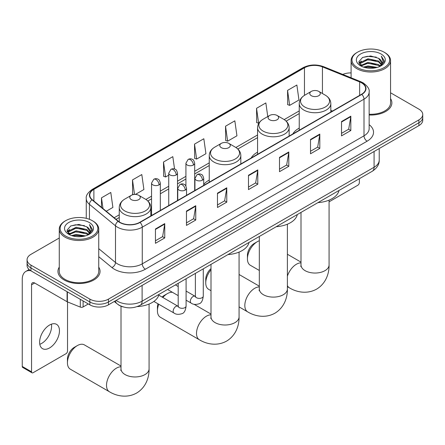 <?xml version="1.0" encoding="UTF-8"?>
<svg xmlns="http://www.w3.org/2000/svg" width="445" height="445" viewBox="0 0 445 445"><rect width="100%" height="100%" fill="white"/><g stroke="black" fill="none" stroke-linecap="round" stroke-linejoin="round"><path stroke-width="0.67" d="M209.25 180.075A23.246 13.422 0 0 0 203.715 184.486M257.566 152.173A23.246 13.422 0 0 0 251.186 157.992M299.246 128.11A23.246 13.422 0 0 0 292.866 133.928M123.276 306.95A13.155 7.598 180 0 1 117.964 304.463M59.268 237.997L30.933 254.356A13.155 7.598 0 0 0 27.078 259.73L27.078 265.459A13.155 7.598 0 0 0 30.933 270.827L89.857 304.847A13.155 7.598 0 0 0 108.463 304.847L418.895 125.624A13.155 7.598 0 0 0 422.75 120.25L422.75 117.385A13.155 7.598 0 0 1 418.895 122.759A13.155 7.598 0 0 0 422.75 117.385L422.75 114.521A13.155 7.598 0 0 0 418.895 109.147L390.565 92.788M27.078 259.73A13.155 7.598 0 0 0 30.933 265.098L89.857 299.118A13.155 7.598 0 0 0 108.463 299.118L108.463 301.983L418.895 122.759L108.463 301.983A13.155 7.598 0 0 1 89.857 301.983A13.155 7.598 0 0 0 108.463 301.983L108.463 304.847M30.933 265.098L30.933 267.962L89.857 301.983L30.933 267.962A13.155 7.598 0 0 1 27.078 262.594A13.155 7.598 0 0 0 30.933 267.962L30.933 270.827M59.268 267.134A21.054 12.154 0 0 0 57.95 271.367A21.054 12.154 0 0 0 64.119 279.961A21.054 12.154 0 0 0 87.059 282.592A21.054 12.154 0 0 0 100.053 271.367A21.054 12.154 0 0 0 98.74 267.134A21.054 12.154 0 0 1 100.053 271.367A21.054 12.154 0 0 1 87.059 282.592A21.054 12.154 0 0 1 64.119 279.961A21.054 12.154 0 0 1 57.95 271.367A21.054 12.154 0 0 1 59.268 267.134M361.524 82.826A14.034 8.105 180 0 1 365.634 88.555A14.034 8.105 180 0 1 361.524 94.284L139.786 222.305A14.034 8.105 180 0 1 118.364 221.226L92.31 199.738A14.034 8.105 180 0 1 89.773 195.094A14.034 8.105 180 0 1 93.884 189.364L304.463 67.785A14.034 8.105 180 0 1 322.441 66.878L359.649 81.919A14.034 8.105 180 0 1 361.524 82.826M361.774 82.687A14.385 8.305 0 0 0 359.849 81.752L322.642 66.711A14.385 8.305 0 0 0 304.219 67.64L93.634 189.22A14.385 8.305 0 0 0 92.026 199.855L118.081 221.337A14.385 8.305 0 0 0 140.036 222.45L361.774 94.429A14.385 8.305 0 0 0 361.774 82.687M155.45 228.986L155.45 243.309L164.75 237.936L164.75 223.613L155.45 228.986M155.45 240.767L162.614 236.629L164.711 224.091A3.51 2.025 -120 0 0 164.75 223.613M162.553 236.668L164.75 237.936M186.461 211.08L186.461 225.404L195.761 220.03L195.761 205.707L186.461 211.08M186.461 222.862L193.625 218.723L195.728 206.185A3.51 2.025 -120 0 0 195.761 205.707M193.564 218.762L195.761 220.03M217.471 193.174L217.471 207.498L226.778 202.13L226.778 187.801L217.471 193.174M217.471 204.956L224.636 200.823L226.739 188.28A3.51 2.025 -120 0 0 226.778 187.801M224.575 200.856L226.778 202.13M341.521 121.557L341.521 135.881L350.827 130.507L350.827 116.184L341.521 121.557M341.521 133.339L348.685 129.2L350.788 116.662A3.51 2.025 -120 0 0 350.827 116.184M348.624 129.239L350.827 130.507M310.51 139.463L310.51 153.786L319.81 148.413L319.81 134.09L310.51 139.463M310.51 151.244L317.674 147.106L319.777 134.568A3.51 2.025 -120 0 0 319.81 134.09M317.613 147.145L319.81 148.413M279.499 157.363L279.499 171.692L288.799 166.319L288.799 151.995L279.499 157.363M279.499 169.15L286.663 165.012L288.761 152.468A3.51 2.025 -120 0 0 288.799 151.995M286.597 165.045L288.799 166.319M248.482 175.269L248.482 189.592L257.788 184.224L257.788 169.901L248.482 175.269M248.482 187.056L255.653 182.917L257.75 170.374A3.51 2.025 -120 0 0 257.788 169.901M255.586 182.951L257.788 184.224M369.144 114.999A21.054 12.154 0 0 0 391.878 102.884A21.054 12.154 0 0 0 390.565 98.651A21.054 12.154 0 0 1 391.878 102.884A21.054 12.154 0 0 1 369.144 114.999M108.463 299.118L418.895 119.889A13.155 7.598 0 0 0 422.75 114.521M351.094 72.908A13.155 7.598 0 0 0 342.778 74.426M135.38 194.437L143.902 189.52L141.805 174.557L132.499 179.925L132.649 194.165M106.266 211.247L112.891 207.426L110.788 192.457L101.488 197.83L101.488 207.303M225.537 126.213L227.634 141.176L236.94 135.808L234.838 120.84L225.537 126.213L225.687 140.448M267.762 116.551L265.849 102.934L256.548 108.307L256.698 122.542M287.559 90.402L289.662 105.37L298.962 99.997L296.865 85.028L287.559 90.402L287.709 104.642M174.551 169.011L172.816 156.651L163.51 162.019L163.66 176.259M194.521 144.119L196.623 159.082L205.929 153.709L203.827 138.745L194.521 144.119L194.671 158.353M196.623 159.082L194.521 158.298M227.634 141.176L225.537 140.392M256.548 108.307L258.645 123.271L258.923 123.115M258.645 123.271L256.548 122.486M289.662 105.37L287.559 104.586M163.51 162.019L165.612 176.988L168.738 175.18M165.612 176.988L163.51 176.203M133.656 194.543L132.499 194.109M132.499 179.925L134.535 194.448M101.488 197.83L102.99 208.544M329.072 201.835L357.802 185.242A2.192 1.268 120 0 0 359.354 182.561L359.354 178.723M357.491 67.607A18.857 10.886 0 0 0 384.163 67.607A18.857 10.886 0 0 0 384.163 52.21L384.78 52.571A19.736 11.392 0 0 1 390.565 60.626A19.736 11.392 0 0 1 378.378 71.156A19.736 11.392 0 0 1 356.873 68.686A19.736 11.392 0 0 1 351.094 60.626A19.736 11.392 0 0 1 356.873 52.571L357.491 52.21A18.857 10.886 0 0 0 357.491 67.607M369.144 114.237A19.736 11.392 0 0 0 390.565 102.884L390.565 60.626M363.437 67.095L367.987 65.927L377.215 67.406M364.744 67.49L367.987 66.822L375.869 67.74L367.375 67.067L364.833 67.518M360.606 65.632L367.987 62.35L378.578 64.581L380.286 65.993M361.056 66.005L367.987 63.246L378.578 65.476L379.813 66.422M359.994 65.026L360.239 62.645L367.987 58.768L378.578 61.004L381.482 64.291M359.894 64.586L360.239 63.54L367.987 59.663L378.578 61.9L381.27 64.72M379.702 66.511A10.964 6.33 0 0 0 381.793 62.795A10.964 6.33 0 0 0 378.578 58.317L381.788 63.006M381.059 54.001A14.474 8.355 0 0 0 360.622 53.984A14.474 8.355 0 0 0 360.528 65.782A14.474 8.355 0 0 0 360.595 65.821A14.474 8.355 0 0 0 381.126 65.782A14.474 8.355 0 0 0 381.059 54.001M378.578 58.317L370.702 55.964L362.608 57.455L358.854 61.694L361.34 66.216M380.597 66.071L384.096 61.638L384.163 60.843L381.32 56.087L383.112 61.416L379.813 66.461M384.78 52.571L384.163 52.21A18.857 10.886 0 0 0 357.491 52.21M381.32 56.087L384.163 61.021M362.419 57.55L367.375 56.326L376.259 57.121M358.998 63.307L360.617 62.039M364.177 60.526L367.375 59.903L375.942 60.609M364.177 64.108L367.375 63.485L375.942 64.191M358.904 62.956L361.557 61.071M360.317 65.365L361.557 64.653M247.431 258.851L247.431 255.269A9.651 5.568 -60 0 1 254.251 243.454L257.355 241.663A14.034 8.105 120 0 0 247.431 258.851A14.034 8.105 120 0 0 250.335 265.276L259.324 270.465M311.316 95.703A5.262 3.037 0 0 0 318.759 95.703A5.262 3.037 0 0 0 318.759 91.403L325.295 95.174A14.507 8.372 0 0 1 325.295 107.017A14.507 8.372 0 0 1 304.781 107.017A14.507 8.372 0 0 1 304.781 95.174C301.209 97.299 299.363 100.114 299.246 103.629A15.786 9.117 0 0 0 303.874 110.076A15.786 9.117 0 0 0 321.079 112.051A15.786 9.117 0 0 0 330.824 103.629C330.707 100.114 328.866 97.299 325.295 95.174L318.759 91.403A5.262 3.037 0 0 0 311.316 91.403A5.262 3.037 0 0 0 311.316 95.703M317.936 202.631A24.125 13.928 0 0 0 338.984 190.482M259.324 240.756A14.034 8.105 120 0 0 257.355 241.663L254.251 243.454M211.002 269.77A14.034 8.105 120 0 0 205.751 282.914L205.751 279.338A9.651 5.568 -60 0 1 211.002 268.635M205.751 282.914A14.034 8.105 120 0 0 208.655 289.339L211.002 290.696M269.637 119.766A5.262 3.037 0 0 0 277.079 119.766A5.262 3.037 0 0 0 277.079 115.466L283.61 119.243A14.507 8.372 0 0 1 283.61 131.086A14.507 8.372 0 0 1 263.101 131.086A14.507 8.372 0 0 1 263.101 119.243C259.53 121.363 257.683 124.183 257.566 127.693A15.786 9.117 0 0 0 262.194 134.14A15.786 9.117 0 0 0 279.399 136.114A15.786 9.117 0 0 0 289.144 127.693C289.028 124.183 287.186 121.363 283.61 119.243L277.079 115.466A5.262 3.037 0 0 0 269.637 115.466A5.262 3.037 0 0 0 269.637 119.766M276.256 226.7A24.125 13.928 0 0 0 297.305 214.546M158.782 304.258A14.034 8.105 120 0 0 157.43 310.81L157.43 307.228A9.651 5.568 -60 0 1 157.986 303.801M162.102 297.06A9.651 5.568 -60 0 1 164.255 295.413L167.359 293.622A14.034 8.105 120 0 0 167.353 293.622A14.034 8.105 120 0 0 162.842 297.488M157.43 310.81A14.034 8.105 120 0 0 160.339 317.235L199.416 339.796A14.034 8.105 -60 0 1 197.263 328.549A14.034 8.105 -60 0 1 206.43 316.184A14.034 8.105 -60 0 1 211.002 314.832M221.315 147.662A5.262 3.037 0 0 0 228.758 147.662A5.262 3.037 0 0 0 228.758 143.362L235.294 147.139A14.507 8.372 0 0 1 235.294 158.982A14.507 8.372 0 0 1 214.785 158.982A14.507 8.372 0 0 1 214.785 147.139C211.208 149.259 209.367 152.073 209.25 155.589A15.786 9.117 0 0 0 213.873 162.036A15.786 9.117 0 0 0 231.083 164.01A15.786 9.117 0 0 0 240.828 155.589C240.712 152.073 238.865 149.259 235.294 147.139L228.758 143.362A5.262 3.037 0 0 0 221.315 143.362A5.262 3.037 0 0 0 221.315 147.662M227.94 254.59A24.125 13.928 0 0 0 248.989 242.442M172.438 292.304A14.034 8.105 120 0 0 167.359 293.622L164.255 295.413M67.434 362.77L67.434 359.193A9.651 5.568 -60 0 1 74.259 347.373L77.358 345.581A14.034 8.105 120 0 0 67.434 362.77A14.034 8.105 120 0 0 70.343 369.194L109.414 391.756A14.034 8.105 -60 0 1 107.267 380.508A14.034 8.105 -60 0 1 116.434 368.143A14.034 8.105 -60 0 1 121.007 366.791M131.32 199.621A5.262 3.037 0 0 0 138.762 199.621A5.262 3.037 0 0 0 138.762 195.322L145.298 199.099A14.507 8.372 0 0 1 145.298 210.941A14.507 8.372 0 0 1 124.784 210.941A14.507 8.372 0 0 1 124.784 199.099C121.212 201.218 119.371 204.038 119.254 207.548A15.786 9.117 0 0 0 123.877 213.995A15.786 9.117 0 0 0 141.082 215.97A15.786 9.117 0 0 0 150.833 207.548C150.716 204.038 148.869 201.218 145.298 199.099L138.762 195.322A5.262 3.037 0 0 0 131.32 195.322A5.262 3.037 0 0 0 131.32 199.621M137.238 306.594A24.125 13.928 0 0 0 158.987 294.401M121.007 366.035L84.378 344.886A14.034 8.105 120 0 0 77.358 345.581L74.259 347.373M51.414 324.171A14.034 8.105 -60 0 1 41.669 343.418A14.034 8.105 -60 0 1 39.794 344.297M49.54 347.962A14.034 8.105 120 0 0 58.707 335.597A14.034 8.105 120 0 0 56.56 324.349A14.034 8.105 120 0 0 49.54 325.045A14.034 8.105 120 0 0 40.373 337.41A14.034 8.105 120 0 0 42.525 348.657A14.034 8.105 120 0 0 49.54 347.962M83.109 300.954L83.109 306.95L88.305 303.952M30.783 270.744A17.544 10.129 -120 0 0 25.882 271.394A17.544 10.129 -120 0 0 22.25 279.421L22.25 366.441L31.556 371.814L31.556 284.794A4.383 2.531 60 0 1 32.463 282.786A4.383 2.531 60 0 1 34.654 283.003L67.084 301.727L67.084 291.697M31.556 371.814A2.192 1.268 120 0 0 32.007 372.815L22.706 367.448A2.192 1.268 -60 0 1 22.25 366.441M32.007 372.815A2.192 1.268 120 0 0 33.102 372.71L65.977 353.731A2.192 1.268 120 0 0 67.529 351.044L67.529 301.927M83.109 306.95A2.192 1.268 180 0 1 80.3 307.095L67.373 301.866A2.192 1.268 180 0 1 67.084 301.727M65.665 236.095A18.857 10.886 0 0 0 92.338 236.095A18.857 10.886 0 0 0 92.338 220.692L92.961 221.054A19.736 11.392 0 0 1 98.74 229.108A19.736 11.392 0 0 1 86.552 239.638A19.736 11.392 0 0 1 65.048 237.168A19.736 11.392 0 0 1 59.268 229.108A19.736 11.392 0 0 1 65.048 221.054L65.665 220.692A18.857 10.886 0 0 0 65.665 236.095M59.268 229.108L59.268 271.367A19.736 11.392 0 0 0 65.048 279.421A19.736 11.392 0 0 0 86.552 281.891A19.736 11.392 0 0 0 98.74 271.367L98.74 229.108M71.612 235.577L76.167 234.415L85.39 235.889M72.919 235.972L76.167 235.305L84.044 236.228M68.791 234.103L76.167 230.833L86.753 233.069L88.46 234.482M69.231 234.487L76.167 231.728L86.753 233.964L87.988 234.904M68.168 233.508L68.413 231.127L76.167 227.25L86.753 229.487L89.656 232.774M68.074 233.069L68.413 232.023L76.167 228.146L86.753 230.382L89.445 233.202M87.876 234.993A10.964 6.33 0 0 0 89.968 231.278A10.964 6.33 0 0 0 86.753 226.8L89.962 231.495M89.234 222.483A14.474 8.355 0 0 0 68.803 222.467A14.474 8.355 0 0 0 68.708 234.265A14.474 8.355 0 0 0 68.769 234.304A14.474 8.355 0 0 0 89.3 234.265A14.474 8.355 0 0 0 89.234 222.483M86.753 226.8L78.876 224.447L70.783 225.938L67.028 230.176L69.52 234.699M88.772 234.56L92.271 230.121L92.338 229.325L89.495 224.569L91.286 229.898L87.988 234.943M92.961 221.054L92.338 220.692A18.857 10.886 0 0 0 65.665 220.692M89.495 224.569L92.338 229.503M70.594 226.032L75.55 224.808L84.433 225.604M67.173 231.795L68.791 230.521M72.351 229.008L75.55 228.391L84.116 229.092M72.351 232.59L75.55 231.967L84.116 232.674M73.008 236L75.55 235.55L84.033 236.228M67.078 231.439L69.731 229.553M68.491 233.847L69.731 233.136M116.123 300.425A17.544 10.129 0 0 0 117.302 301.176A17.544 10.129 0 0 0 142.111 301.176L374.084 167.248A17.544 10.129 0 0 0 379.223 160.089C379.351 164.439 377.032 168.166 372.265 171.264L140.297 305.192A8.772 5.062 60 0 0 142.111 301.176L142.111 285.423M374.084 151.495L374.084 167.248A8.772 5.062 60 0 1 372.265 171.264M115.411 300.837A8.772 5.868 129.5 0 0 116.94 303.69L114.276 301.493M418.895 125.624L418.895 119.889M89.857 304.847L89.857 299.118M369.144 124.65A21.927 12.66 180 0 1 367.108 141.198L145.37 269.219A4.383 2.531 60 0 1 142.267 263.846L364.004 135.825A17.544 10.129 0 0 0 369.144 128.666L369.144 91.993A17.544 10.129 180 0 1 364.004 99.157A4.383 2.531 -120 0 0 361.774 94.429M145.37 269.219A21.927 12.66 180 0 1 114.354 269.219A21.927 12.66 180 0 1 111.901 267.528L98.74 256.676M118.081 221.337A4.383 2.931 129.5 0 0 115.494 225.821L115.494 262.494A17.544 10.129 0 0 0 117.458 263.846A17.544 10.129 0 0 0 142.267 263.846L142.267 227.178A17.544 10.129 180 0 1 115.494 225.821L89.439 204.338A17.544 10.129 180 0 1 86.263 198.531L86.263 218.345M369.144 91.993C369.728 89.256 367.715 86.197 363.098 82.826L360.789 81.708A4.383 2.053 112 0 0 359.849 81.752M360.789 81.708L323.582 66.667C316.317 64.091 309.42 64.464 302.895 67.785A4.383 2.531 60 0 1 304.219 67.64M93.634 189.22A4.383 2.531 -120 0 0 92.31 189.359C87.76 192.635 85.74 195.689 86.263 198.531M92.026 199.855A4.383 2.931 129.5 0 0 89.439 204.338L89.439 219.324M323.582 66.667A4.383 2.053 112 0 0 322.642 66.711M140.036 222.45A4.383 2.531 60 0 1 142.267 227.178L364.004 99.157L364.004 135.825A4.383 2.531 60 0 0 367.108 141.198M98.74 248.677L115.494 262.494A4.383 2.931 -50.5 0 1 111.901 267.528M93.884 189.364L93.884 201.04M359.649 81.919L359.649 95.369M322.441 66.878L322.441 93.528M332.493 111.05L330.824 110.377M304.463 67.785L304.463 95.364M299.246 110.905L284.194 119.594M257.566 134.969L235.878 147.49M209.25 162.864L194.693 171.269M185.921 176.337L177.511 181.187M168.738 186.255L160.328 191.111M151.556 196.173L145.882 199.449M119.254 214.824L114.165 217.761M248.482 175.725L257.75 170.374M279.499 157.819L288.761 152.468M310.51 139.914L319.777 134.568M341.521 122.008L350.788 116.662M217.471 193.631L226.739 188.28M186.461 211.536L195.728 206.185M155.45 229.436L164.711 224.091M329.072 200.133L329.072 264.942A14.034 8.105 180 0 1 324.961 270.671A14.034 8.105 180 0 1 305.114 270.671A14.034 8.105 180 0 1 301.004 264.942L300.82 266.594M287.392 276.167A14.034 8.105 -60 0 1 296.431 264.224A14.034 8.105 -60 0 1 301.004 262.873M329.072 264.942C329.261 273.052 326.179 283.354 316.601 289.139C306.811 294.534 296.348 292.059 289.411 287.837A14.034 8.105 -60 0 1 287.392 285.634M287.392 224.197L287.392 289.005A14.034 8.105 180 0 1 283.281 294.735A14.034 8.105 180 0 1 263.434 294.735A14.034 8.105 180 0 1 259.324 289.005L259.14 290.657M287.392 289.005C287.581 297.115 284.494 307.417 274.921 313.202C265.131 318.603 254.668 316.122 247.732 311.901A14.034 8.105 -60 0 1 245.579 300.653A14.034 8.105 -60 0 1 254.751 288.288A14.034 8.105 -60 0 1 259.324 286.936M239.071 252.093L239.071 316.901A14.034 8.105 180 0 1 234.966 322.631A14.034 8.105 180 0 1 215.113 322.631A14.034 8.105 180 0 1 211.002 316.901L210.819 318.553M149.075 304.052L149.075 368.861A14.034 8.105 180 0 1 144.964 374.59A14.034 8.105 180 0 1 125.117 374.59A14.034 8.105 180 0 1 121.007 368.861L120.823 370.513M202.431 180.158A4.383 2.531 0 0 0 203.715 178.367C203.02 175.831 202.325 174.59 201.635 174.635C200.361 173.739 198.865 173.717 197.135 174.568A4.383 2.531 60 0 1 199.332 174.785A4.383 2.531 -120 0 1 202.431 180.158A4.383 2.531 0 0 1 196.228 180.158A4.383 2.531 0 0 1 194.943 178.367L197.135 174.568M186.093 300.191L191.155 303.112A3.949 2.281 -60 0 1 190.549 299.947A3.949 2.281 -60 0 1 193.13 296.47A3.949 2.281 -60 0 1 193.302 296.376A3.949 2.281 -60 0 1 195.099 296.275L186.093 291.075M195.611 296.67L195.255 296.965L195.383 296.109A3.949 2.281 -0 0 0 196.54 297.722A3.949 2.281 -0 0 0 201.941 297.822A3.949 2.281 -0 0 0 203.276 296.109C202.736 300.692 201.318 303.256 199.021 303.79C195.722 304.797 193.097 304.569 191.155 303.112M185.248 190.076A4.383 2.531 0 0 0 186.533 188.285C185.838 185.749 185.148 184.508 184.453 184.553C183.184 183.663 181.682 183.64 179.958 184.491A4.383 2.531 60 0 1 182.15 184.708A4.383 2.531 -120 0 1 185.248 190.076A4.383 2.531 0 0 1 179.046 190.076A4.383 2.531 0 0 1 177.761 188.285L179.958 184.491M153.875 301.426L173.973 313.03A3.949 2.281 -60 0 1 173.366 309.865A3.949 2.281 -60 0 1 175.947 306.388A3.949 2.281 -60 0 1 176.12 306.293A3.949 2.281 -60 0 1 177.922 306.193L158.793 295.152M178.428 306.588L178.078 306.883L178.2 306.032A3.949 2.281 -0 0 0 179.357 307.64A3.949 2.281 -0 0 0 184.758 307.74A3.949 2.281 -0 0 0 186.093 306.032C185.554 310.616 184.135 313.174 181.838 313.708C178.54 314.715 175.92 314.487 173.973 313.03M193.408 165.028A4.383 2.531 0 0 0 194.693 163.237C193.998 160.701 193.302 159.46 192.607 159.505C191.339 158.609 189.843 158.592 188.113 159.438A4.383 2.531 60 0 1 190.304 159.655A4.383 2.531 -120 0 1 193.408 165.028A4.383 2.531 0 0 1 187.206 165.028A4.383 2.531 0 0 1 185.921 163.237L188.113 159.438M176.226 174.946A4.383 2.531 0 0 0 177.511 173.155C176.815 170.624 176.12 169.378 175.43 169.428C174.156 168.533 172.66 168.51 170.93 169.361A4.383 2.531 60 0 1 173.122 169.578A4.383 2.531 -120 0 1 176.226 174.946A4.383 2.531 0 0 1 170.023 174.946A4.383 2.531 0 0 1 168.738 173.155L170.93 169.361M159.043 184.87A4.383 2.531 0 0 0 160.328 183.079C159.633 180.542 158.943 179.296 158.248 179.346C156.979 178.451 155.477 178.428 153.753 179.279A4.383 2.531 60 0 1 155.945 179.496A4.383 2.531 -120 0 1 159.043 184.87A4.383 2.531 0 0 1 152.841 184.87A4.383 2.531 0 0 1 151.556 183.079L153.753 179.279M31.556 284.794L34.654 283.003M67.373 291.87L67.373 301.866M80.3 307.095L80.3 299.329M140.297 305.192C133.239 308.741 126.18 308.741 119.121 305.192L116.94 303.69M379.223 160.089L379.223 148.524M302.895 67.785L92.31 189.359M299.246 113.575L286.157 121.129M257.566 137.638L237.841 149.025M209.25 165.534L194.693 173.939M185.921 179.007L177.511 183.857M168.738 188.925L160.328 193.781M151.556 198.843L147.846 200.984M119.254 217.494L116.073 219.329M359.86 64.87L359.86 64.141M351.094 77.786L351.094 60.626M289.411 287.837L287.392 286.669M330.824 112.012L330.824 103.629M299.246 130.24L299.246 103.629M311.316 91.403L304.781 95.174M301.004 262.116L287.392 254.256M301.004 212.41L301.004 264.942M247.732 311.901L239.071 306.9M289.144 136.075L289.144 127.693M257.566 154.304L257.566 127.693M269.637 115.466L263.101 119.243M259.324 286.18L239.071 274.493M259.324 236.473L259.324 289.005M239.071 316.901C239.26 325.011 236.178 335.313 226.605 341.098C216.815 346.499 206.346 344.018 199.416 339.796M240.828 163.971L240.828 155.589M209.25 182.2L209.25 155.589M221.315 143.362L214.785 147.139M211.002 314.075L194.003 304.263M211.002 264.369L211.002 316.901M149.075 368.861C149.264 376.971 146.183 387.272 136.609 393.057C126.814 398.459 116.351 395.978 109.414 391.756M150.833 215.931L150.833 207.548M119.254 221.883L119.254 207.548M131.32 195.322L124.784 199.099M121.007 306.204L121.007 368.861M203.276 268.83L203.276 296.109M203.715 185.398L203.715 178.367M178.2 295.63L167.526 289.473M195.383 273.386L195.383 296.109M194.943 190.46L194.943 178.367M178.2 286.519L175.425 284.911M186.093 278.748L186.093 306.032M186.533 195.316L186.533 188.285M178.2 283.309L178.2 306.032M177.761 200.378L177.761 188.285M194.693 190.605L194.693 163.237M185.921 186.049L185.921 163.237M177.511 200.528L177.511 173.155M168.738 205.59L168.738 173.155M160.328 210.446L160.328 183.079M151.556 215.508L151.556 183.079M25.882 271.394L29.12 269.52M68.04 233.352L68.04 232.624"/></g></svg>
